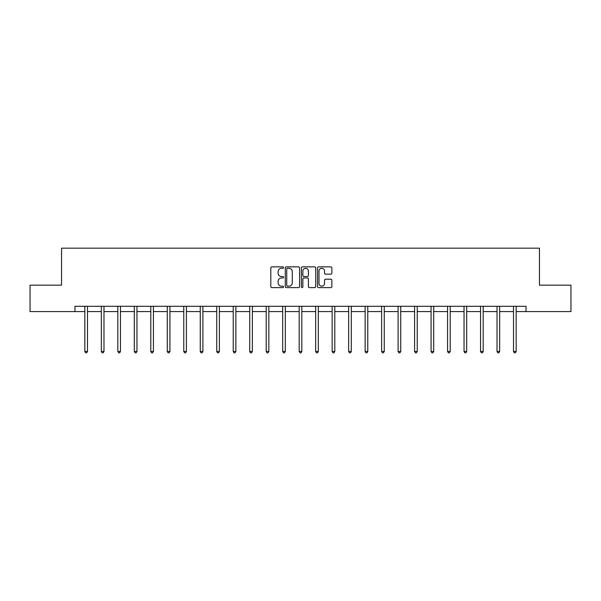 <?xml version="1.0" encoding="UTF-8"?>
<svg xmlns="http://www.w3.org/2000/svg" width="601" height="601" viewBox="0 0 601 601"><rect width="100%" height="100%" fill="white"/><g stroke="black" fill="none" stroke-linecap="round" stroke-linejoin="round"><path stroke-width="0.9" d="M283.589 267.588A0.729 0.729 0 0 0 282.868 266.867L271.84 266.867A1.037 1.037 0 0 0 270.803 267.903L270.803 286.572A1.037 1.037 0 0 0 271.84 287.616L282.868 287.616A0.729 0.729 0 0 0 283.589 286.887A0.729 0.729 0 0 0 282.868 286.159L281.441 286.159A3.321 3.321 0 0 1 278.12 282.838L278.12 281.283A3.321 3.321 0 0 1 281.441 277.962L282.868 277.962A0.729 0.729 0 0 0 283.589 277.241A0.729 0.729 0 0 0 282.868 276.513L281.441 276.513A3.321 3.321 0 0 1 278.12 273.192L278.12 271.637A3.321 3.321 0 0 1 281.441 268.316L282.868 268.316A0.729 0.729 0 0 0 283.589 267.588M330.82 274.176A1.037 1.037 0 0 0 331.857 273.139L331.857 267.903A1.037 1.037 0 0 0 330.82 266.867L318.575 266.867A1.037 1.037 0 0 0 317.538 267.903L317.538 286.572A1.037 1.037 0 0 0 318.575 287.616L330.82 287.616A1.037 1.037 0 0 0 331.857 286.572L331.857 280.246A1.037 1.037 0 0 0 330.82 279.21L325.577 279.21A1.037 1.037 0 0 0 324.54 280.246L324.54 283.387A2.772 2.772 0 0 1 321.768 286.159A2.772 2.772 0 0 1 318.988 283.387L318.988 271.089A2.772 2.772 0 0 1 321.768 268.316A2.772 2.772 0 0 1 324.54 271.089L324.54 273.139A1.037 1.037 0 0 0 325.577 274.176L330.82 274.176M74.967 311.588L30.05 311.588L30.05 285.167L61.542 285.167L61.542 248.175L539.458 248.175L539.458 285.167L570.95 285.167L570.95 311.588L526.033 311.588L526.033 306.3L74.967 306.3L74.967 311.588L84.846 311.588M299.591 267.903A1.037 1.037 0 0 0 298.554 266.867L286.316 266.867A1.037 1.037 0 0 0 285.28 267.903L285.28 286.572A1.037 1.037 0 0 0 286.316 287.616L298.554 287.616A1.037 1.037 0 0 0 299.591 286.572L299.591 267.903M302.446 266.867L314.684 266.867A1.037 1.037 0 0 1 315.72 267.903L315.72 286.572A1.037 1.037 0 0 1 314.684 287.616L309.447 287.616A1.037 1.037 0 0 1 308.411 286.572L308.411 278.999A1.037 1.037 0 0 0 307.374 277.962L303.896 277.962A1.037 1.037 0 0 0 302.859 278.999L302.859 286.887A0.729 0.729 0 0 1 302.13 287.616A0.729 0.729 0 0 1 301.409 286.887L301.409 267.903A1.037 1.037 0 0 1 302.446 266.867M87.491 311.588L101.336 311.588M103.981 311.588L117.819 311.588M120.463 311.588L134.308 311.588M136.953 311.588L150.798 311.588M153.435 311.588L167.281 311.588M169.925 311.588L183.771 311.588M186.415 311.588L200.261 311.588M202.898 311.588L216.743 311.588M219.388 311.588L233.233 311.588M235.87 311.588L249.715 311.588M252.36 311.588L266.205 311.588M268.85 311.588L282.695 311.588M285.332 311.588L299.178 311.588M301.822 311.588L315.668 311.588M318.305 311.588L332.15 311.588M334.795 311.588L348.64 311.588M351.284 311.588L365.13 311.588M367.767 311.588L381.612 311.588M384.257 311.588L398.102 311.588M400.739 311.588L414.585 311.588M417.229 311.588L431.075 311.588M433.719 311.588L447.565 311.588M450.202 311.588L464.047 311.588M466.692 311.588L480.537 311.588M483.181 311.588L497.019 311.588M499.664 311.588L513.509 311.588M516.154 311.588L526.033 311.588M287.458 268.316A0.729 0.729 0 0 0 286.73 269.045L286.73 285.437A0.729 0.729 0 0 0 287.458 286.159L288.961 286.159A3.321 3.321 0 0 0 292.281 282.838L292.281 271.637A3.321 3.321 0 0 0 288.961 268.316L287.458 268.316M308.411 271.141A2.772 2.772 0 0 0 305.639 268.369A2.772 2.772 0 0 0 302.859 271.141L302.859 275.476A1.037 1.037 0 0 0 303.896 276.513L307.374 276.513A1.037 1.037 0 0 0 308.411 275.476L308.411 271.141M87.626 306.3L87.566 306.457A1.059 1.059 0 0 0 87.491 306.848L87.491 351.45L84.846 351.45L84.846 306.848A1.059 1.059 0 0 0 84.771 306.457L84.711 306.3M87.491 351.45L86.694 352.825L85.642 352.825L84.846 351.45M104.116 306.3L104.056 306.457A1.059 1.059 0 0 0 103.981 306.848L103.981 351.45L101.336 351.45L101.336 306.848A1.059 1.059 0 0 0 101.261 306.457L101.193 306.3M103.981 351.45L103.184 352.825L102.125 352.825L101.336 351.45M120.606 306.3L120.538 306.457A1.059 1.059 0 0 0 120.463 306.848L120.463 351.45L117.819 351.45L117.819 306.848A1.059 1.059 0 0 0 117.743 306.457L117.683 306.3M120.463 351.45L119.674 352.825L118.615 352.825L117.819 351.45M137.088 306.3L137.028 306.457A1.059 1.059 0 0 0 136.953 306.848L136.953 351.45L134.308 351.45L134.308 306.848A1.059 1.059 0 0 0 134.233 306.457L134.173 306.3M136.953 351.45L136.157 352.825L135.105 352.825L134.308 351.45M153.578 306.3L153.518 306.457A1.059 1.059 0 0 0 153.435 306.848L153.435 351.45L150.798 351.45L150.798 306.848A1.059 1.059 0 0 0 150.723 306.457L150.656 306.3M153.435 351.45L152.646 352.825L151.587 352.825L150.798 351.45M170.06 306.3L170 306.457A1.059 1.059 0 0 0 169.925 306.848L169.925 351.45L167.281 351.45L167.281 306.848A1.059 1.059 0 0 0 167.206 306.457L167.146 306.3M169.925 351.45L169.129 352.825L168.077 352.825L167.281 351.45M186.55 306.3L186.49 306.457A1.059 1.059 0 0 0 186.415 306.848L186.415 351.45L183.771 351.45L183.771 306.848A1.059 1.059 0 0 0 183.696 306.457L183.628 306.3M186.415 351.45L185.619 352.825L184.56 352.825L183.771 351.45M203.04 306.3L202.973 306.457A1.059 1.059 0 0 0 202.898 306.848L202.898 351.45L200.261 351.45L200.261 306.848A1.059 1.059 0 0 0 200.178 306.457L200.118 306.3M202.898 351.45L202.109 352.825L201.05 352.825L200.261 351.45M219.523 306.3L219.463 306.457A1.059 1.059 0 0 0 219.388 306.848L219.388 351.45L216.743 351.45L216.743 306.848A1.059 1.059 0 0 0 216.668 306.457L216.608 306.3M219.388 351.45L218.591 352.825L217.539 352.825L216.743 351.45M236.013 306.3L235.953 306.457A1.059 1.059 0 0 0 235.87 306.848L235.87 351.45L233.233 351.45L233.233 306.848A1.059 1.059 0 0 0 233.158 306.457L233.09 306.3M235.87 351.45L235.081 352.825L234.022 352.825L233.233 351.45M252.503 306.3L252.435 306.457A1.059 1.059 0 0 0 252.36 306.848L252.36 351.45L249.715 351.45L249.715 306.848A1.059 1.059 0 0 0 249.64 306.457L249.58 306.3M252.36 351.45L251.571 352.825L250.512 352.825L249.715 351.45M268.985 306.3L268.925 306.457A1.059 1.059 0 0 0 268.85 306.848L268.85 351.45L266.205 351.45L266.205 306.848A1.059 1.059 0 0 0 266.13 306.457L266.063 306.3M268.85 351.45L268.054 352.825L266.994 352.825L266.205 351.45M285.475 306.3L285.407 306.457A1.059 1.059 0 0 0 285.332 306.848L285.332 351.45L282.695 351.45L282.695 306.848A1.059 1.059 0 0 0 282.613 306.457L282.553 306.3M285.332 351.45L284.543 352.825L283.484 352.825L282.695 351.45M301.957 306.3L301.897 306.457A1.059 1.059 0 0 0 301.822 306.848L301.822 351.45L299.178 351.45L299.178 306.848A1.059 1.059 0 0 0 299.103 306.457L299.043 306.3M301.822 351.45L301.026 352.825L299.974 352.825L299.178 351.45M318.447 306.3L318.387 306.457A1.059 1.059 0 0 0 318.305 306.848L318.305 351.45L315.668 351.45L315.668 306.848A1.059 1.059 0 0 0 315.593 306.457L315.525 306.3M318.305 351.45L317.516 352.825L316.457 352.825L315.668 351.45M334.937 306.3L334.87 306.457A1.059 1.059 0 0 0 334.795 306.848L334.795 351.45L332.15 351.45L332.15 306.848A1.059 1.059 0 0 0 332.075 306.457L332.015 306.3M334.795 351.45L334.006 352.825L332.946 352.825L332.15 351.45M351.42 306.3L351.36 306.457A1.059 1.059 0 0 0 351.284 306.848L351.284 351.45L348.64 351.45L348.64 306.848A1.059 1.059 0 0 0 348.565 306.457L348.497 306.3M351.284 351.45L350.488 352.825L349.429 352.825L348.64 351.45M367.91 306.3L367.842 306.457A1.059 1.059 0 0 0 367.767 306.848L367.767 351.45L365.13 351.45L365.13 306.848A1.059 1.059 0 0 0 365.047 306.457L364.987 306.3M367.767 351.45L366.978 352.825L365.919 352.825L365.13 351.45M384.392 306.3L384.332 306.457A1.059 1.059 0 0 0 384.257 306.848L384.257 351.45L381.612 351.45L381.612 306.848A1.059 1.059 0 0 0 381.537 306.457L381.477 306.3M384.257 351.45L383.461 352.825L382.409 352.825L381.612 351.45M400.882 306.3L400.822 306.457A1.059 1.059 0 0 0 400.739 306.848L400.739 351.45L398.102 351.45L398.102 306.848A1.059 1.059 0 0 0 398.027 306.457L397.96 306.3M400.739 351.45L399.95 352.825L398.891 352.825L398.102 351.45M417.372 306.3L417.304 306.457A1.059 1.059 0 0 0 417.229 306.848L417.229 351.45L414.585 351.45L414.585 306.848A1.059 1.059 0 0 0 414.51 306.457L414.45 306.3M417.229 351.45L416.44 352.825L415.381 352.825L414.585 351.45M433.854 306.3L433.794 306.457A1.059 1.059 0 0 0 433.719 306.848L433.719 351.45L431.075 351.45L431.075 306.848A1.059 1.059 0 0 0 431 306.457L430.94 306.3M433.719 351.45L432.923 352.825L431.871 352.825L431.075 351.45M450.344 306.3L450.277 306.457A1.059 1.059 0 0 0 450.202 306.848L450.202 351.45L447.565 351.45L447.565 306.848A1.059 1.059 0 0 0 447.482 306.457L447.422 306.3M450.202 351.45L449.413 352.825L448.354 352.825L447.565 351.45M466.827 306.3L466.767 306.457A1.059 1.059 0 0 0 466.692 306.848L466.692 351.45L464.047 351.45L464.047 306.848A1.059 1.059 0 0 0 463.972 306.457L463.912 306.3M466.692 351.45L465.895 352.825L464.843 352.825L464.047 351.45M483.317 306.3L483.257 306.457A1.059 1.059 0 0 0 483.181 306.848L483.181 351.45L480.537 351.45L480.537 306.848A1.059 1.059 0 0 0 480.462 306.457L480.394 306.3M483.181 351.45L482.385 352.825L481.326 352.825L480.537 351.45M499.807 306.3L499.739 306.457A1.059 1.059 0 0 0 499.664 306.848L499.664 351.45L497.019 351.45L497.019 306.848A1.059 1.059 0 0 0 496.944 306.457L496.884 306.3M499.664 351.45L498.875 352.825L497.816 352.825L497.019 351.45M516.289 306.3L516.229 306.457A1.059 1.059 0 0 0 516.154 306.848L516.154 351.45L513.509 351.45L513.509 306.848A1.059 1.059 0 0 0 513.434 306.457L513.374 306.3M516.154 351.45L515.357 352.825L514.306 352.825L513.509 351.45"/></g></svg>
